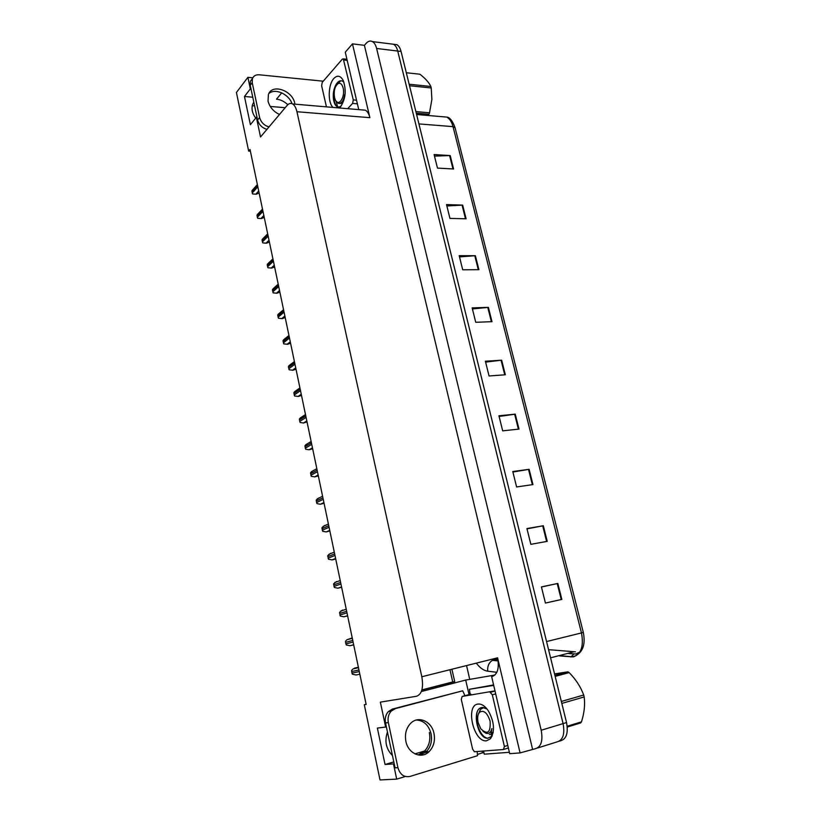 <?xml version="1.0" encoding="UTF-8"?>
<svg xmlns="http://www.w3.org/2000/svg" width="821" height="821" viewBox="0 0 821 821"><rect width="100%" height="100%" fill="white"/><g stroke="black" fill="none" stroke-linecap="round" stroke-linejoin="round"><path stroke-width="1.23" d="M287.802 104.719C284.394 101.476 280.638 99.628 276.513 99.187L281.726 92.835M392.448 755.546C386.034 749.009 384.372 741.147 387.45 731.983M469.027 694.597L465.702 680.065L494.95 675.016M484 752.754L482.389 752.878L482.009 751.215M386.363 726.852L385.654 727.047L380.369 702.129L416.514 696.27C421.881 694.279 423.646 687.762 421.82 676.74L296.945 111.728L369.902 117.68L352.455 43.862L345.282 52.205L358.746 109.634M491.656 676.668L509.708 753.678L520.073 752.919L497.588 657.816C499.425 668.315 497.516 674.595 491.851 676.637L491.656 676.668M369.902 117.68C368.968 113.903 367.459 111.41 365.396 110.199L361.928 109.901M532.521 749.019L364.401 45.329L366.084 43.41C368.188 41.091 370.322 40.486 372.467 41.604C374.366 42.733 375.741 45.032 376.613 48.47L541.203 730.249C543.133 741.076 541.049 747.264 534.943 748.824L520.073 752.919M366.115 704.264L364.298 704.726L380.01 779.95L396.697 779.129L405.297 776.492M477.288 754.448L482.389 752.878M393.577 44.272L396.861 44.673C398.78 45.802 400.186 48.059 401.059 51.456L566.541 722.562L563.093 723.609C565.022 734.272 562.898 740.398 556.73 741.989C562.898 740.398 565.022 734.272 563.093 723.609L397.733 51.056L563.093 723.609L541.203 730.249M390.303 43.852L393.536 44.252C395.455 45.381 396.851 47.649 397.733 51.056C396.851 47.649 395.455 45.381 393.536 44.252L390.303 43.852M251.01 88.945L250.343 88.884L247.891 77.338L236.417 92.496L248.66 151.095L250.395 151.187M247.891 77.338L252.776 77.821M352.455 43.862L364.401 45.329M270.242 106.453L285.195 107.705M252.17 106.145L254.52 105.509M424.621 751.02L414.903 753.883M449.949 669.71L452.72 681.953L421.912 689.886M296.945 111.728C296.032 107.797 294.606 105.211 292.656 103.969C290.737 102.902 288.859 103.415 287.032 105.519L260.534 136.984L256.368 117.321L257.035 117.372M421.368 691.528L465.702 680.065M396.697 779.129L393.475 763.899L394.172 763.684M252.765 97.217L244.463 96.488L250.395 124.669L256.368 117.321M244.463 96.488L250.343 88.884M364.298 704.726L366.156 704.428L250.025 149.463L248.66 151.095M385.654 727.047L377.373 728.083L385.039 764.495L393.475 763.899M451.899 669.228L454.711 681.604L421.861 690.071M454.711 681.604L452.72 681.953M428.234 751.749L418.864 754.52L424.159 751.461L426.817 751.236M429.332 732.558C430.727 740.214 429.003 746.515 424.159 751.461M385.039 764.495L393.803 761.909M253.792 102.091L252.694 104.185C251.226 108.629 252.232 113.277 255.721 118.121M579.924 651.966L575.952 653.968L568.676 653.578M469.725 679.367L466.554 665.564M434.483 156.103L450.195 155.569L434.104 154.564L437.47 168.1L453.561 168.982L450.195 155.569M446.86 205.968L462.654 205.106L446.521 204.583L449.949 218.407L466.092 218.797L462.654 205.106M459.503 256.901L475.38 255.7L459.196 255.67L462.705 269.791L478.9 269.688L475.38 255.7M472.424 308.932L488.382 307.382L472.157 307.875L475.739 322.304L491.974 321.668L488.382 307.382M541.439 587.005L557.828 583.433L541.408 586.902L545.421 603.045L561.841 599.402L557.828 583.433M527.01 528.868L543.317 525.738L526.928 528.56L530.848 544.333L547.238 541.347L543.317 525.738M512.899 472.034L529.124 469.325L512.776 471.521L516.604 486.956L532.962 484.585L529.124 469.325M499.106 416.463L515.239 414.153L498.932 415.765L502.678 430.851L518.995 429.085L515.239 414.153M485.622 362.112L501.662 360.183L485.396 361.219L489.059 375.977L505.336 374.787L501.662 360.183M418.926 123.909L453.018 126.639L455.08 127.778L583.31 632.406L581.473 632.919L453.018 126.639C451.724 121.826 449.631 118.645 446.727 117.085L441.831 116.664M566.541 722.562C568.471 733.204 566.346 739.321 560.158 740.911L559.296 741.178M548.561 649.668L575.418 651.833M259.149 193.038L256.234 194.228L252.601 193.941L251.944 190.78L253.473 188.943M264.249 217.432L261.314 218.591L257.661 218.283L257.004 215.092L258.646 213.193M269.411 242.072L266.445 243.211L262.782 242.893L262.104 239.67L263.869 237.7M274.614 266.969L271.638 268.087L267.944 267.749L267.266 264.485L269.165 262.463M279.879 292.122L276.882 293.22L273.167 292.861L272.48 289.567L274.512 287.483M405.892 741.373C408.16 753.586 421.471 759.404 429.055 751.677C433.693 746.864 435.335 740.747 433.97 733.348C431.641 721.054 418.043 715.276 410.438 723.547C406.138 728.289 404.62 734.231 405.892 741.373M416.473 719.996C423.81 720.561 428.665 725.117 431.046 733.666C432.39 741.045 430.748 747.12 426.12 751.923L419.952 755.207M477.175 751.595L477.514 755.689L409.895 776.461C404.014 777.508 400.022 774.583 397.928 767.676L388.333 722.562C387.533 718.057 388.466 714.26 391.155 711.171L395.332 708.626L462.705 690.789L392.52 709.036L388.354 711.581L391.155 711.171M464.932 695.695L462.705 690.789M397.928 767.676L395.065 767.861L385.531 722.932C384.731 718.447 385.665 714.66 388.354 711.581M483.497 751.092L484.308 754.181L509.379 752.293M493.595 684.94L469.407 689.271L470.125 694.309M493.698 685.381L469.407 689.271M294.934 104.164L294.79 103.405C292.563 90.402 271.987 83.321 268.395 94.548L268.046 101.106C269.657 107.151 273.475 111.605 279.499 114.468M269.001 126.937C264.126 125.449 260.996 122.308 259.621 117.516L252.221 82.736L252.427 78.6C253.586 75.84 255.875 74.578 259.292 74.793L323.269 81.197M268.847 93.553C274.963 87.878 288.684 93.953 292.019 103.662M266.948 129.369C262.084 127.902 258.964 124.771 257.599 119.999L250.241 85.322L250.436 81.197L252.447 78.529M486.566 740.788C473.594 742.728 465.014 704.993 478.089 704.069C481.588 703.741 484.985 705.957 488.279 710.709C494.355 721.813 495.084 731.142 490.496 738.705L486.566 740.788M487.069 709.036L482.481 707.445C470.741 707.928 477.586 739.352 487.705 738.212L491.194 736.591L493.154 732.691M493.247 732.116L491.8 734.282L489.337 734.528M490.045 692.195L492.313 694.792L504.392 746.484L503.417 749.522L474.405 751.738L472.609 749.121L461.289 699.4L462.161 696.444L494.981 690.861M477.093 712.218C474.754 721.433 480.121 735.852 486.432 737.925L487.376 738.202M490.876 737.412L492.179 735.975M332.967 107.428C327.6 102.389 328.113 84.532 333.839 78.488C337.369 74.916 340.499 75.583 343.219 80.489C346.565 90.361 345.62 99.187 340.407 106.956L339.309 107.962M343.937 82.213C341.988 80.345 339.966 80.335 337.862 82.172L336.343 83.999C333.624 88.74 332.69 94.087 333.562 100.008C334.732 105.386 336.795 107.654 339.75 106.812L341.249 105.827M326.44 106.863L321.637 85.774L322.232 82.387L342.295 59.163L343.281 58.876L353.276 99.895L352.62 103.395L347.694 108.68M333.531 91.901L333.234 96.365M337.41 82.634L335.225 87.437M334.229 91.778C333.449 98.263 334.209 103.087 336.507 106.258M554.893 675.344L567.916 671.824L554.544 673.908M567.916 671.824L569.169 672.594L555.16 676.401M561.338 701.462L583.69 695.018C580.724 686.931 575.88 679.46 569.169 672.594M583.69 695.018L584.172 696.937L561.821 703.412M478.13 722.552C477.196 717.965 477.658 714.547 479.505 712.289C483.733 709.744 487.264 712.71 490.106 721.156C490.763 732.609 487.664 735.175 480.808 728.843L478.13 722.552M478.294 714.332L480.439 709.375L483.826 707.528M490.999 734.651L491.882 728.525C490.876 732.445 488.895 734.025 485.96 733.266L483.025 731.357M567.198 726.236L581.463 721.864L580.663 722.932L567.28 727.037M581.463 721.864C584.275 713.059 585.178 704.757 584.172 696.937M488.741 733.215C490.414 732.886 491.461 731.316 491.882 728.525M409.135 84.224L430.851 86.472C429.044 82.552 425.391 78.477 419.911 74.229L406.303 72.73M430.851 86.472L431.23 87.97L409.515 85.743M334.527 97.596C333.583 90.844 334.835 86.133 338.283 83.465C340.489 82.726 342.111 84.245 343.137 88.021C345.467 96.94 338.591 107.315 335.348 99.977L334.527 97.596M337.482 83.968L340.479 80.961L338.283 83.465M339.607 103.456C342.316 103.928 344.02 100.983 344.728 94.61C343.599 100.809 341.474 103.733 338.375 103.374L335.84 100.819M415.888 111.605L429.537 112.805L428.962 114.273L416.278 113.185M429.537 112.805L431.877 99.382L431.23 87.97M428.203 115.494L428.962 114.273M285.195 317.542L282.178 318.62L278.442 318.24L277.744 314.915L279.92 312.78M290.572 343.229L287.535 344.286L283.768 343.896L283.071 340.53L285.39 338.355M296.012 369.193L292.943 370.23L289.156 369.809L288.448 366.412L290.911 364.196M301.502 395.435L298.413 396.451L294.595 396.009L293.887 392.571L296.504 390.324M307.044 421.953L303.493 422.989L300.106 422.487L299.378 419.018L302.159 416.75M312.657 448.769L309.086 449.775L305.669 449.251L304.94 445.741L307.762 443.463M318.322 475.862L314.73 476.857L311.282 476.303L310.554 472.752L313.396 470.484M324.059 503.263L320.436 504.238L316.968 503.653L316.229 500.061L319.092 497.793M329.857 530.961L326.204 531.916L322.715 531.3L321.965 527.677L324.849 525.399M335.717 558.957L332.043 559.901L328.523 559.245L327.764 555.581L330.668 553.303M341.639 587.272L337.934 588.195L334.393 587.508L333.624 583.803L336.548 581.525M347.632 615.904L343.907 616.807L340.335 616.089L339.555 612.343L342.501 610.065M353.687 644.854L349.931 645.727L346.339 644.988L345.569 642.35L345.559 641.201L346.985 639.733L352.24 637.927M358.367 667.227L353.174 668.838L351.614 670.377L351.973 673.138L352.414 674.205L356.037 674.985L359.824 674.195M537.478 748.034L556.73 741.989M376.613 48.47L401.059 51.456M421.82 676.74L497.588 657.816M559.583 655.928L573.304 656.923C581.196 654.163 583.916 646.168 581.473 632.919L546.56 641.55M570.903 657.016L573.787 654.05M476.334 663.122C479.864 667.884 483.651 670.572 487.705 671.178L496.849 672.296M573.489 651.915L550.583 657.837M497.803 658.791L493.914 659.766L491.902 659.232M498.06 660.217L493.914 659.766L492.456 660.33L492.559 659.479L497.68 658.206M487.705 671.178C487.335 666.19 488.916 662.568 492.456 660.33L498.162 660.956M501.067 360.245L504.741 374.828M514.644 414.225L518.4 429.147M528.519 469.417L532.357 484.677M542.712 525.851L546.632 541.46M557.223 583.567L561.236 599.535M487.787 307.423L491.379 321.688M474.784 255.721L478.304 269.688M462.069 205.117L465.497 218.786M449.6 155.569L452.966 168.941M257.558 185.464L251.934 191.693M257.835 186.788L252.211 193.007M258.718 191.006L255.803 194.208M262.699 210.002L256.994 216.026M262.977 211.336L257.271 217.349M263.849 215.492L260.883 218.581M267.882 234.806L262.104 240.604M268.169 236.15L262.381 241.949M269.021 240.225L266.014 243.211M273.126 259.857L267.256 265.44M273.414 261.222L267.543 266.794M274.255 265.224L271.197 268.087M278.432 285.185L272.469 290.542M278.719 286.56L272.757 291.907M279.54 290.48L276.441 293.23M388.333 722.562L385.531 722.932M395.332 708.626L392.52 709.036M257.599 119.999L259.621 117.516M252.221 82.736L250.241 85.322M492.313 694.792L495.689 693.878M462.161 696.444L470.833 694.114M503.796 749.399L508.373 747.993M504.392 746.484L507.778 745.447M338.837 107.931L339.75 106.822M338.139 81.926L337.39 84.05M336.169 101.424L337.636 106.894M343.958 60.015L347.201 60.385M352.62 103.395L357.381 103.826M353.276 99.895L356.53 100.193M283.779 310.769L277.744 315.9M284.076 312.165L278.032 317.275M284.877 316.013L281.736 318.64M289.197 336.641L283.071 341.526M289.485 338.047L283.358 342.921M290.275 341.803L287.093 344.307M294.667 362.779L288.448 367.418M294.965 364.206L288.746 368.834M295.734 367.88L292.502 370.261M300.188 389.205L293.887 393.598M300.496 390.642L294.185 395.024M301.245 394.234L297.972 396.481M305.781 415.908L299.388 420.044M306.089 417.366L299.686 421.491M306.818 420.865L303.493 422.989M311.426 442.909L304.94 446.788M311.734 444.377L305.238 448.245M312.452 447.794L309.086 449.775M317.142 470.207L310.554 473.82M317.45 471.695L310.861 475.287M318.148 475.01L314.73 476.857M322.92 497.803L316.229 501.138M323.228 499.301L316.547 502.626M323.905 502.534L320.436 504.238M328.759 525.707L321.976 528.765M329.067 527.226L322.284 530.274M329.724 530.356L326.204 531.916M334.66 553.918L327.774 556.689M334.978 555.448L328.092 558.218M335.615 558.485L332.043 559.901M340.623 582.438L333.644 584.932M340.951 583.998L333.962 586.471M341.567 586.933L337.934 588.195M346.667 611.286L339.576 613.482M346.996 612.866L339.894 615.032M347.581 615.688L343.907 616.807M352.763 640.462L345.569 642.35M353.102 642.053L345.898 643.921M353.666 644.783L349.931 645.727M358.377 667.268L354.6 668.089M358.941 669.977L351.645 671.547M359.28 671.578L351.973 673.138M372.467 41.604L396.861 44.673M292.656 103.969L365.396 110.199M455.08 127.778L583.31 632.406C585.681 644.536 582.818 652.449 574.721 656.133L571.601 656.749L560.527 655.681M416.606 114.499L446.727 117.085C449.764 117.28 452.545 120.81 455.05 127.666M257.384 184.602L252.201 190.359M262.515 209.109L257.291 214.63M267.687 233.862L262.433 239.147M272.921 258.882L267.636 263.91M278.216 284.148L272.9 288.941M426.12 751.923L429.055 751.677M250.436 81.197L252.427 78.6M492.374 732.363L491.81 734.272M491.081 736.704L490.496 738.705M490.537 692.247L495.022 691.036M343.281 58.876L346.944 59.286M479.505 712.289L480.439 709.375M283.553 309.691L278.216 314.238M288.951 335.502L283.584 339.791M294.411 361.579L289.023 365.612M299.932 387.933L294.523 391.709M305.504 414.574L300.086 418.094M311.138 441.493L305.71 444.756M316.834 468.709L311.395 471.706M322.581 496.223L317.152 498.942M328.4 524.024L322.981 526.487M334.28 552.133L328.872 554.329M340.233 580.55L334.835 582.479M346.236 609.274L340.879 610.947M352.322 638.317L346.985 639.733M358.459 667.678L353.174 668.838"/></g></svg>
